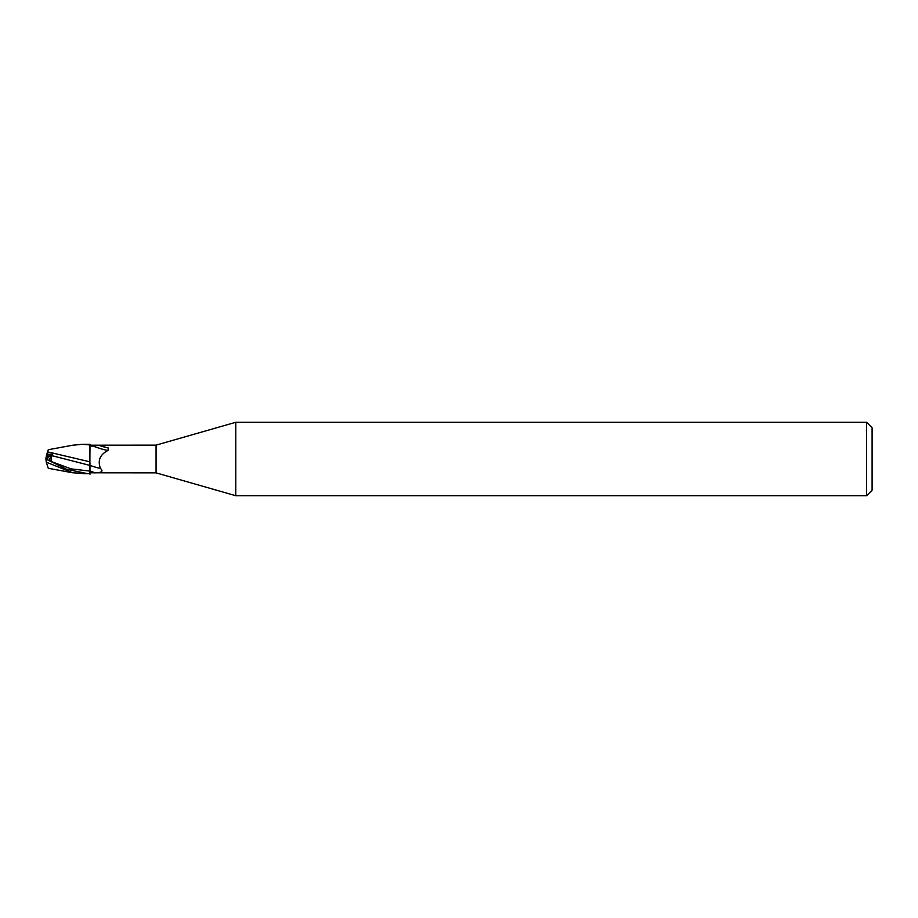 <?xml version="1.0" encoding="UTF-8"?>
<svg xmlns="http://www.w3.org/2000/svg" width="918" height="918" viewBox="0 0 918 918"><rect width="100%" height="100%" fill="white"/><g stroke="black" fill="none" stroke-linecap="round" stroke-linejoin="round"><path stroke-width="1.38" d="M47.736 459.872L47.736 454.938L51.236 454.915L49.228 460.606L51.247 454.915L46.566 454.938L45.9 459.011L52.085 461.846C50.823 460.561 50.788 458.507 52.005 455.695L52.142 454.226L46.795 454.261L47.403 452.39L46.566 454.938M235.777 495.72L156.06 472.862L156.06 445.138L235.777 422.28L866.592 422.28L872.1 427.788L872.1 490.212L866.592 495.72L235.777 495.72L235.777 422.28M866.592 495.72L866.592 422.28M89.849 468.673L89.964 445.196L156.06 445.138M89.803 462.11L89.964 444.369L82.345 444.312L89.964 444.897L89.964 450.382M156.06 472.862L89.964 472.804L89.964 463.177M89.964 446.297L98.674 445.287L108.358 448.007L107.957 450.474C99.97 454.582 97.48 460.584 100.487 468.478C103.516 471.198 101.852 472.644 95.506 472.85L94.061 472.862M95.506 472.85A22.066 2.444 -160.3 0 1 89.964 471.072L89.964 473.631L82.941 473.688M91.616 445.528A15.17 1.675 -160.3 0 0 107.957 450.474M98.674 445.287A15.927 1.756 -160.3 0 0 108.358 448.007M89.964 465.403A15.985 1.767 -160.3 0 0 100.487 468.478M89.964 461.834L47.575 451.851L48.264 449.717L72.729 445.219L82.333 444.312M89.975 474.227L89.907 471.083L89.975 474.227M47.736 457.6L52.142 454.226M45.934 459L47.736 458.116L45.934 459M89.964 472.954L89.964 473.631M89.803 466.114L89.964 471.083M45.9 459.023L46.279 462.167L72.717 472.781L87.784 473.688L66.773 469.339L45.9 459.057L45.9 458.059M46.749 454.399L47.621 451.713M52.005 455.695L89.803 465.38M72.717 472.781L48.264 468.283L46.279 462.167M52.085 461.846L70.996 468.868L89.907 471.083M45.9 459.034L48.654 460.32"/></g></svg>
